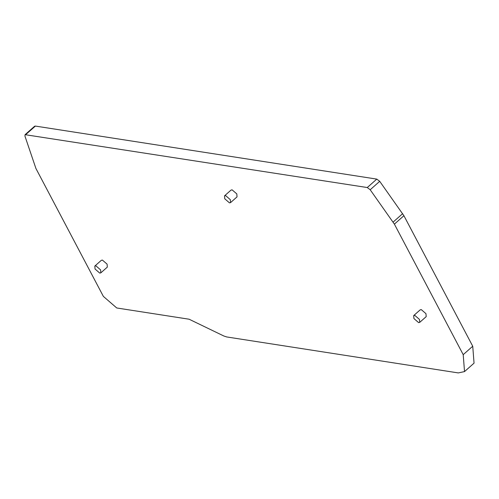 <?xml version="1.0" encoding="UTF-8"?>
<svg xmlns="http://www.w3.org/2000/svg" width="499" height="499" viewBox="0 0 499 499"><rect width="100%" height="100%" fill="white"/><g stroke="black" fill="none" stroke-linecap="round" stroke-linejoin="round"><path stroke-width="0.75" d="M458.294 372.921L226.677 336.944L223.795 335.977L189.096 319.217L116.747 307.977L103.362 296.387L35.909 168.45L24.95 136.133L25.075 134.674L367.264 187.537L370.189 189.757L394.391 224.132L463.209 354.658L464.525 371.587L458.294 372.921M224.768 198.802L229.453 202.856L230.544 202.625L230.313 199.662L225.629 195.602L224.538 195.839L224.768 198.802M95.053 269.03L99.738 273.084L100.829 272.853L100.598 269.89L95.914 265.836L94.822 266.067L95.053 269.03M413.921 318.555L418.605 322.616L419.696 322.385L419.466 319.422L414.781 315.362L413.69 315.593L413.921 318.555M463.209 354.658L472.734 346.231L403.916 215.699L379.714 181.324L376.789 179.11L367.264 187.537M25.848 134.505L35.379 126.079L34.599 126.247L25.075 134.674M472.734 346.231L474.05 363.16L464.525 371.587M35.379 126.079L376.789 179.11M224.538 195.839L231.031 190.088L232.122 189.857L236.807 193.911L237.037 196.874L230.544 202.625M413.69 315.593L420.189 309.848L421.281 309.617L425.965 313.671L426.196 316.634L419.696 322.385M94.822 266.067L101.316 260.322L102.407 260.085L107.092 264.146L107.322 267.108L100.829 272.853M370.189 189.757L379.714 181.324M393.131 222.086L402.656 213.659M394.391 224.132L403.916 215.699"/></g></svg>
